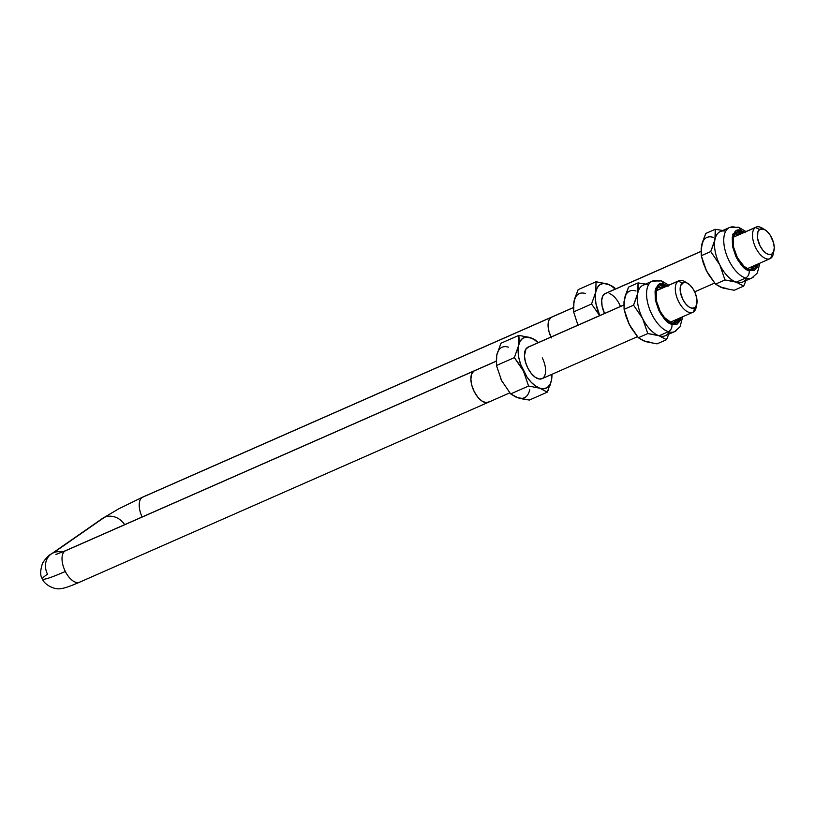 <?xml version="1.0" encoding="UTF-8"?>
<svg xmlns="http://www.w3.org/2000/svg" width="815" height="815" viewBox="0 0 815 815"><rect width="100%" height="100%" fill="white"/><g stroke="black" fill="none" stroke-linecap="round" stroke-linejoin="round"><path stroke-width="1.22" d="M496.131 361.177L474.493 370.703A17.247 8.71 66.2 0 0 473.749 371.12L496.131 361.269L473.749 371.12A17.247 8.71 -113.8 0 1 474.493 370.703L65.648 550.645A17.247 8.71 66.2 0 0 64.905 551.062L473.749 371.12L471.559 374.217L470.876 379.179L471.793 385.261L474.187 391.526L477.692 397.027L481.757 400.919L485.781 402.62L489.143 401.856A17.247 8.71 -113.8 0 1 488.399 402.274A17.247 8.71 -113.8 0 1 473.821 390.772A17.247 8.71 -113.8 0 1 473.749 371.12L64.905 551.062A17.247 8.71 66.2 0 0 65.343 571.468A48.299 4.085 153.4 0 1 42.492 579.037A48.299 4.085 153.4 0 1 47.494 574.157A17.247 14.823 55.2 0 1 51.284 553.986A17.247 14.823 55.2 0 1 53.433 552.784A17.247 14.823 55.2 0 1 62.348 552.061A17.247 14.823 -124.8 0 0 53.433 552.784L104.503 517.311L53.433 552.784A17.247 14.823 -124.8 0 0 51.09 554.129M124.664 524.666A17.247 14.823 -124.8 0 0 104.503 517.311A17.247 14.823 55.2 0 1 124.664 524.666M42.492 579.037A48.299 4.085 -26.6 0 0 65.343 571.468A17.247 8.71 66.2 0 0 79.544 582.226C67.064 587.605 63.59 588.216 61.665 588.471C54.198 590.549 43.541 583.784 42.472 578.986C40.067 575.991 40.108 570.683 42.574 563.063C45.997 558.03 48.91 555.005 51.284 553.986L102.364 518.513A17.247 14.823 -124.8 0 1 104.503 517.311A17.247 14.823 55.2 0 0 102.17 518.656M573.322 307.571L551.694 317.086A17.247 8.71 66.2 0 0 550.95 317.504L573.322 307.652L550.95 317.504A17.247 8.71 -113.8 0 1 551.694 317.086L142.849 497.028A17.247 8.71 66.2 0 0 142.095 497.445L550.95 317.504A17.247 8.71 66.2 0 0 550.971 337.043A17.247 8.71 -113.8 0 1 550.95 317.504L142.095 497.445A17.247 8.71 66.2 0 0 142.116 516.985M142.156 517.056A17.247 8.71 -113.8 0 1 142.095 497.445A17.247 8.71 -113.8 0 1 142.931 496.987M80.298 581.798A17.247 8.71 -113.8 0 1 79.463 582.256A17.247 8.71 -113.8 0 1 65.343 571.468A17.247 8.71 -113.8 0 1 64.905 551.062A17.247 8.71 -113.8 0 1 65.74 550.604M550.95 317.504L548.76 320.601L548.067 325.572L548.994 331.644L551.388 337.919L548.994 331.644L548.067 325.572L548.76 320.601L550.95 317.504M773.608 251.774A17.247 8.71 -113.8 0 1 770.766 258.274L771.948 254.005A13.804 6.968 -113.8 0 1 759.988 245.733A13.804 6.968 -113.8 0 1 759.631 229.412L755.373 227.538A17.247 8.71 66.2 0 0 755.811 247.943A17.247 8.71 66.2 0 0 770.766 258.274A17.247 8.71 -113.8 0 1 770.012 258.691A17.247 8.71 -113.8 0 1 755.444 247.179A17.247 8.71 -113.8 0 1 755.373 227.538L733.48 237.165L755.373 227.538A17.247 8.71 -113.8 0 1 756.116 227.11A17.247 8.71 -113.8 0 1 763.645 229.137M700.971 251.478L604.516 293.93L700.971 251.478M771.948 254.005L773.7 251.519L774.25 247.546L773.506 242.687L770.287 235.352L767.2 231.521L763.9 229.239L759.631 229.412L757.879 231.888L757.543 238.225L759.988 245.733L762.789 250.134L766.039 253.251L769.258 254.606L771.948 254.005L770.766 258.274A17.247 8.71 66.2 0 0 773.364 253.659L774.036 250.307A13.804 6.968 -113.8 0 1 771.948 254.005M765.02 229.82L762.096 228.047A17.247 8.71 66.2 0 0 755.373 227.538L759.631 229.412A13.804 6.968 -113.8 0 1 765.02 229.82A13.804 6.968 -113.8 0 1 774.036 250.307M696.407 305.38A17.247 8.71 -113.8 0 1 693.565 311.89L694.757 307.612A13.804 6.968 -113.8 0 1 682.787 299.349A13.804 6.968 -113.8 0 1 682.44 283.019L678.172 281.144A17.247 8.71 66.2 0 0 678.61 301.56A17.247 8.71 66.2 0 0 693.565 311.89A17.247 8.71 -113.8 0 1 692.821 312.308A17.247 8.71 -113.8 0 1 678.243 300.796A17.247 8.71 -113.8 0 1 678.172 281.144L656.279 290.782L678.172 281.144A17.247 8.71 -113.8 0 1 678.915 280.727A17.247 8.71 -113.8 0 1 686.454 282.754M489.143 401.856L485.781 402.62L481.757 400.919L477.692 397.027L474.187 391.526L471.793 385.261L470.876 379.179L471.559 374.217L473.749 371.12A17.247 8.71 66.2 0 0 473.821 390.772A17.247 8.71 66.2 0 0 488.399 402.274L79.544 582.226M623.781 305.085L527.325 347.536L623.781 305.085M694.757 307.612L696.509 305.136L696.845 298.799L695.49 293.767L693.086 288.968L689.999 285.138L686.699 282.856L683.683 282.469L680.688 285.495L680.352 291.841L682.787 299.349L685.588 303.751L688.848 306.858L692.057 308.223L694.757 307.612L693.565 311.89A17.247 8.71 66.2 0 0 696.173 307.265L696.835 303.913A13.804 6.968 -113.8 0 1 694.757 307.612M687.819 283.426L684.895 281.654A17.247 8.71 66.2 0 0 678.172 281.144L682.44 283.019A13.804 6.968 -113.8 0 1 687.819 283.426A13.804 6.968 -113.8 0 1 696.835 303.913M605.535 293.4L602.906 295.753L601.694 300.175L602.081 305.971L604.536 313.459A17.247 8.71 -113.8 0 1 601.735 303.557A17.247 8.71 -113.8 0 1 606.085 293.237M609.6 284.812L607.358 283.966A27.598 13.937 -113.8 0 1 615.223 289.121L611.719 286.208L607.358 283.966L596.05 281.756L595.745 292.035A27.598 13.937 -113.8 0 1 607.358 283.966L603.324 283.457L599.901 284.7L597.314 287.634L591.547 304.015L599.687 315.599L591.547 304.015L595.745 292.035L595.296 297.607L596.01 303.985L599.748 315.568A27.598 13.937 -113.8 0 1 595.745 292.035L596.05 281.756L609.6 284.812M614.765 287.889L611.566 285.749L614.765 287.889M578.141 289.641L596.05 281.756L578.141 289.641L573.943 301.632L573.638 311.901L591.547 304.015L573.638 311.901L577.947 325.165L573.638 311.901L573.332 307.021L574.646 298.738L578.141 289.641M609.182 293.471A17.247 8.71 -113.8 0 1 620.47 306.45M585.547 293.563A27.598 13.937 66.2 0 0 573.943 301.632L573.495 307.204M575.512 297.231L573.943 301.632M577.509 324.187L577.947 325.165M542.27 357.866A17.247 8.71 -113.8 0 1 544.226 376.622A17.247 8.71 -113.8 0 1 532.175 374.513A17.247 8.71 -113.8 0 1 527.763 367.952L525.369 361.687L524.442 355.605L526.052 348.82L528.884 346.854A17.247 8.71 -113.8 0 0 524.534 357.174A17.247 8.71 -113.8 0 0 527.763 367.952L531.258 373.443L535.333 377.345L539.357 379.036L542.719 378.282M521.468 367.422L523.413 370.968A27.598 13.937 -113.8 0 1 518.554 345.642L514.357 357.632L521.468 367.422M508.356 347.18A27.598 13.937 66.2 0 0 496.743 355.238L500.94 343.247L518.849 335.373L500.94 343.247L496.743 355.238L496.447 365.517L514.357 357.632L518.554 345.642L518.849 335.373L530.158 337.583A27.598 13.937 -113.8 0 1 538.032 342.738L534.518 339.814L530.158 337.583L534.365 339.366L538.45 342.555L532.399 338.419L526.123 337.064L522.7 338.317L520.123 341.24L518.554 345.642A27.598 13.937 -113.8 0 1 530.158 337.583L518.849 335.373L519.165 340.252L518.106 351.224L518.809 357.591L520.622 364.336L526.989 377.06L531.125 382.184L535.516 386.004L539.876 388.235A27.598 13.937 -113.8 0 1 523.413 370.968L528.568 386.025L539.876 388.235L547.293 392.168L551.49 380.177A27.598 13.937 -113.8 0 1 539.876 388.235L543.911 388.755L547.334 387.502L549.921 384.578L551.49 380.177L551.928 374.319A27.598 13.937 -113.8 0 1 551.49 380.177L549.83 386.035M501.093 379.515A27.598 13.937 66.2 0 0 501.602 380.564L496.447 365.517L501.602 380.564L510.659 393.91L528.568 386.025L523.413 370.968L514.357 357.632L496.447 365.517L496.743 355.238L496.294 360.821M548.403 389.672L547.293 392.168L529.383 400.043L523.332 399.156L515.834 396.997L510.659 393.91L518.075 397.832L529.383 400.043L547.293 392.168L539.876 388.235L528.568 386.025L510.659 393.91L501.602 380.564A27.598 13.937 66.2 0 0 501.724 380.819M513.715 395.601L518.075 397.832A27.598 13.937 66.2 0 0 529.679 389.774M498.311 350.837L496.743 355.238M500.318 377.803L502.274 381.858M518.075 397.832L522.109 398.352M681.187 317.422L671.947 324.278L665.967 320.427L661.026 314.295L658.663 310.026L655.362 300.144L655.056 291.25L655.983 288.062L659.091 284.567L664.296 284.384L661.485 280.849L652.367 281.104L643.106 285.179A27.598 13.937 66.2 0 0 637.758 293.176A27.598 13.937 66.2 0 0 642.617 318.512A27.598 13.937 66.2 0 0 659.08 335.77L668.351 331.695A27.598 13.937 -113.8 0 1 648.669 306.522A27.598 13.937 -113.8 0 1 652.367 281.104A27.598 13.937 -113.8 0 1 658.632 281.043L661.485 280.849L664.296 284.384L667.281 285.851M673.689 323.27A20.212 10.208 66.2 0 0 675.309 320.02M661.403 288.439A20.212 10.208 66.2 0 0 659.926 287.827L664.561 285.78A20.212 10.208 -113.8 0 1 666.038 286.401L664.561 285.78L659.926 287.827L661.403 288.439M679.934 317.972A20.212 10.208 -113.8 0 1 676.267 322.822A20.212 10.208 -113.8 0 1 671.682 322.872A20.212 10.208 -113.8 0 1 657.277 304.443A20.212 10.208 -113.8 0 1 659.987 285.831A20.212 10.208 -113.8 0 1 664.561 285.78L660.293 285.708L658.571 286.748L656.279 290.792L656.258 300.44L660.232 311.391L664.49 317.585L671.682 322.872L673.934 323.27L677.673 321.905L679.965 317.86M657.685 287.42L659.926 287.827A20.212 10.208 66.2 0 0 657.919 287.43M675.34 319.908L673.037 323.942M649.759 342.168L643.483 340.813L638.318 337.726L631.197 327.936L627.968 321.619M629.924 325.674L626.185 316.974L624.096 309.333L623.964 301.825L625.971 294.653M623.954 304.637L625.105 296.171L628.589 287.074L624.402 299.054L624.096 309.333L633.561 305.167L637.758 293.176L638.053 282.907L628.589 287.074L638.053 282.907L638.369 287.787L637.045 296.069L633.561 305.167L624.096 309.333L629.261 324.39A27.598 13.937 66.2 0 0 629.384 324.635M636.006 290.996A27.598 13.937 66.2 0 0 624.402 299.054M681.187 317.402L680.26 320.601L677.153 324.095L671.947 324.278C672.283 327.65 671.081 330.126 668.351 331.695A27.598 13.937 66.2 0 0 676.195 330.666M628.742 323.331A27.598 13.937 66.2 0 0 629.261 324.39L638.318 337.726L647.772 333.559L642.617 318.512L633.561 305.167L642.617 318.512A27.598 13.937 -113.8 0 1 637.758 293.176A27.598 13.937 -113.8 0 1 648.495 284.863M667.607 337.206L666.497 339.702L657.033 343.859L645.725 341.648L657.033 343.859L666.497 339.702L669.034 333.569M669.217 331.95A27.598 13.937 -113.8 0 1 659.08 335.77L666.497 339.702L659.08 335.77L647.772 333.559L638.318 337.726L645.725 341.648M645.572 284.099L638.053 282.907L645.572 284.099M650.778 282.072A27.598 13.937 66.2 0 0 649.249 308.233A27.598 13.937 66.2 0 0 668.351 331.695C671.081 330.126 672.283 327.65 671.947 324.278C666.13 323.433 660.598 315.385 655.362 300.144C655.066 286.523 658.041 281.267 664.296 284.384L668.025 286.35M656.564 335.057L659.08 335.77A27.598 13.937 -113.8 0 1 642.617 318.512L647.772 333.559L656.564 335.057M674.606 331.634A27.598 13.937 -113.8 0 1 668.351 331.695L659.08 335.77A27.598 13.937 66.2 0 0 665.346 335.709L674.606 331.634L680.097 326.713L682.675 316.77M758.378 263.815L749.148 270.662L743.168 266.811L738.217 260.678L735.853 256.409L732.553 246.527L732.257 237.634L733.184 234.445L736.281 230.951L741.497 230.767L738.685 227.232L729.568 227.487L720.297 231.572A27.598 13.937 66.2 0 0 714.949 239.569A27.598 13.937 66.2 0 0 719.808 264.895A27.598 13.937 66.2 0 0 736.281 282.163L745.552 278.078A27.598 13.937 -113.8 0 1 725.87 252.905A27.598 13.937 -113.8 0 1 729.568 227.487A27.598 13.937 -113.8 0 1 735.823 227.426L738.685 227.232L741.497 230.767L744.482 232.234M750.89 269.653A20.212 10.208 66.2 0 0 752.5 266.403M738.604 234.822A20.212 10.208 66.2 0 0 737.127 234.211L741.762 232.173A20.212 10.208 -113.8 0 1 743.239 232.784L741.762 232.173L737.127 234.211L738.604 234.822M757.135 264.366A20.212 10.208 -113.8 0 1 753.457 269.215A20.212 10.208 -113.8 0 1 748.883 269.256A20.212 10.208 -113.8 0 1 734.468 250.826A20.212 10.208 -113.8 0 1 737.178 232.214A20.212 10.208 -113.8 0 1 741.762 232.173L737.494 232.092L734.407 234.852L733.469 237.175L733.449 246.823L737.432 257.784L744.064 266.362L748.883 269.256L751.124 269.663L754.873 268.298L757.166 264.254M734.886 233.803L737.127 234.211A20.212 10.208 66.2 0 0 735.12 233.813M752.53 266.291L750.238 270.336M726.949 288.551L720.674 287.196L715.509 284.109L708.398 274.329L705.169 268.013M707.125 272.057L703.386 263.367L701.297 255.716L701.155 248.218L703.162 241.046M701.144 251.02L702.306 242.554L705.79 233.457L701.593 245.447L701.297 255.716L710.751 251.55L714.949 239.569L715.254 229.29L705.79 233.457L715.254 229.29L715.56 234.17L714.246 242.452L710.751 251.55L701.297 255.716L706.452 270.774A27.598 13.937 66.2 0 0 706.574 271.018M713.207 237.379A27.598 13.937 66.2 0 0 701.593 245.447M758.388 263.795L757.451 266.984L754.354 270.478L749.148 270.662C749.474 274.034 748.272 276.509 745.552 278.078A27.598 13.937 66.2 0 0 753.396 277.049M705.943 269.714A27.598 13.937 66.2 0 0 706.452 270.774L715.509 284.109L724.973 279.953L719.808 264.895L710.751 251.55L719.808 264.895A27.598 13.937 -113.8 0 1 714.949 239.569A27.598 13.937 -113.8 0 1 725.696 231.256M744.798 283.589L743.688 286.085L734.234 290.252L722.925 288.041L734.234 290.252L743.688 286.085L746.224 279.953M746.418 278.333A27.598 13.937 -113.8 0 1 736.281 282.163L743.688 286.085L736.281 282.163L724.973 279.953L715.509 284.109L722.925 288.041M722.762 230.482L715.254 229.29L722.762 230.482M727.978 228.455A27.598 13.937 66.2 0 0 726.44 254.626A27.598 13.937 66.2 0 0 745.552 278.078C748.272 276.509 749.474 274.034 749.148 270.662C743.331 269.816 737.799 261.768 732.553 246.527C732.257 232.907 735.242 227.66 741.497 230.767L745.216 232.733M733.765 281.44L736.281 282.163A27.598 13.937 -113.8 0 1 719.808 264.895L724.973 279.953L733.765 281.44M751.807 278.017A27.598 13.937 -113.8 0 1 745.552 278.078L736.281 282.163A27.598 13.937 66.2 0 0 742.536 282.092L751.807 278.017L757.298 273.096L759.875 263.153M142.849 497.028L118.705 508.845L102.364 518.513M55.94 554.455L65.648 550.645M694.675 291.852L714.633 283.07M747.406 268.644L770.012 258.691M605.239 293.512L700.971 251.387M733.51 237.063L756.116 227.11M488.399 402.274L509.783 392.861M541.934 378.72L637.432 336.677M670.205 322.261L692.821 312.308M528.028 347.139L623.781 304.993M656.309 290.68L678.915 280.727M661.485 280.849L668.779 285.189M738.685 227.232L745.97 231.582M732.542 234.262L733.48 233.844"/></g></svg>

